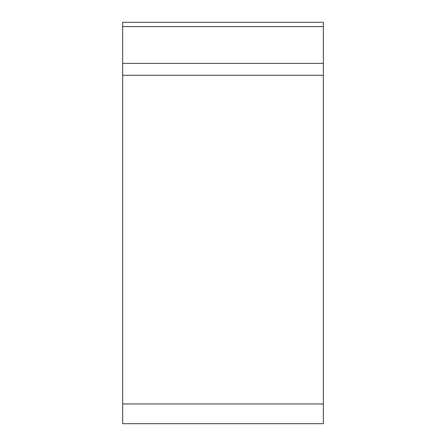 <?xml version="1.0" encoding="UTF-8"?>
<svg xmlns="http://www.w3.org/2000/svg" width="446" height="446" viewBox="0 0 446 446"><rect width="100%" height="100%" fill="white"/><g stroke="black" fill="none" stroke-linecap="round" stroke-linejoin="round"><path stroke-width="0.67" d="M323.35 423.7L122.65 423.7L122.65 22.3L323.35 22.3L323.35 423.7M122.65 63.371L323.35 63.371L323.35 75.257L122.65 75.257M323.35 22.3L323.35 423.7L323.35 22.3M323.35 403.959L122.65 403.959M323.35 26.587L122.65 26.587"/></g></svg>
